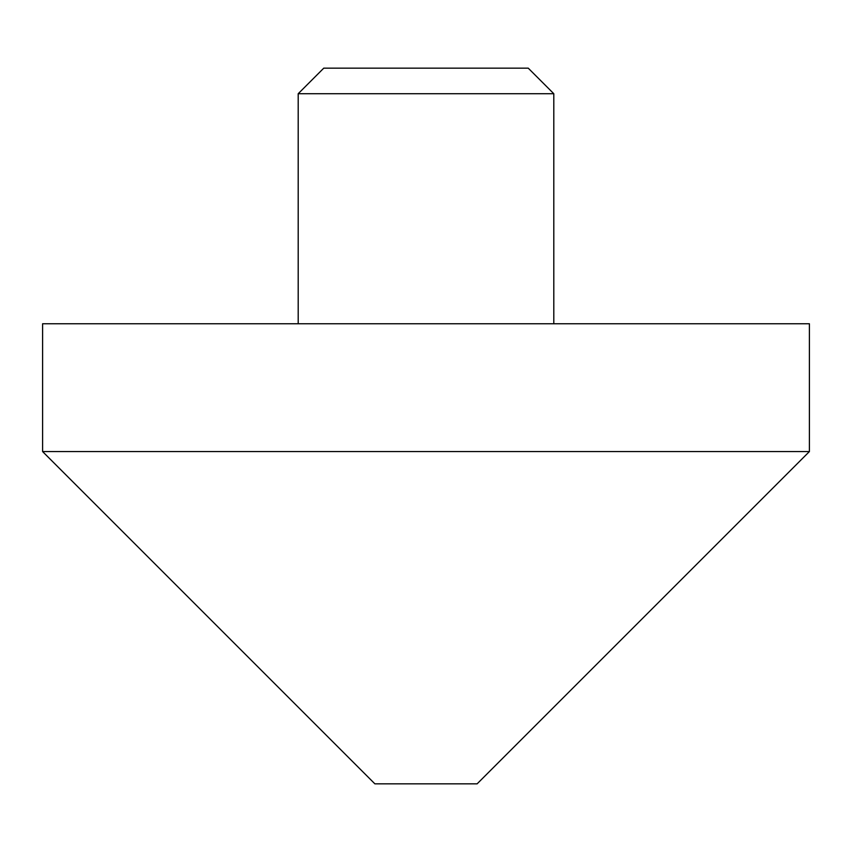 <?xml version="1.0" encoding="UTF-8"?>
<svg xmlns="http://www.w3.org/2000/svg" width="852" height="852" viewBox="0 0 852 852"><rect width="100%" height="100%" fill="white"/><g stroke="black" fill="none" stroke-linecap="round" stroke-linejoin="round"><path stroke-width="1.28" d="M298.2 93.72L323.76 68.16L528.24 68.16L553.8 93.72L298.2 93.72L298.2 323.76M477.12 783.84L374.88 783.84L42.6 451.56L809.4 451.56L477.12 783.84M809.4 451.56L809.4 323.76L42.6 323.76L42.6 451.56M553.8 93.72L553.8 323.76"/></g></svg>
